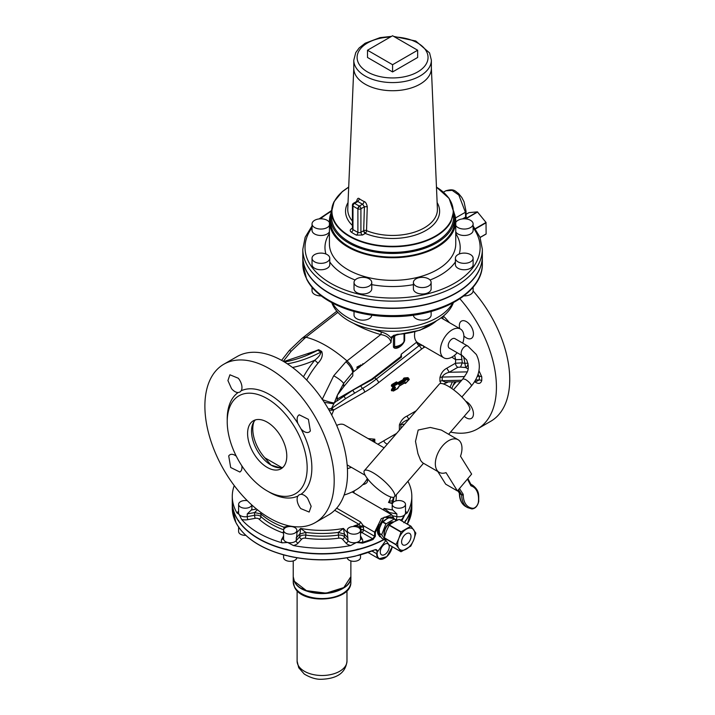 <?xml version="1.0" encoding="UTF-8"?>
<svg xmlns="http://www.w3.org/2000/svg" width="715" height="715" viewBox="0 0 715 715"><rect width="100%" height="100%" fill="white"/><g stroke="black" fill="none" stroke-linecap="round" stroke-linejoin="round"><path stroke-width="1.07" d="M288.896 550.005L285.839 549.057M296.868 557.789A6.65 3.843 180 0 1 294.938 560.202A6.65 3.843 180 0 1 287.698 561.034A6.65 3.843 180 0 1 283.587 557.486L283.587 554.867M238.864 527.456L235.932 522.594L232.277 507.9A89.768 51.829 180 0 0 235.905 522.495A89.768 51.829 180 0 0 239.105 527.733L238.613 526.776L239.105 527.733A89.768 51.829 180 0 0 287.698 555.787L289.012 556.225C311.034 561.078 333.065 561.078 355.087 556.225L356.401 555.787A89.768 51.829 180 0 1 287.698 555.787L286.492 555.626C264.764 550.014 249.079 540.889 239.445 528.269L240.267 529.073M294.938 533.05A6.65 3.843 180 0 1 287.698 533.891A6.65 3.843 180 0 1 283.587 530.342A6.65 3.843 180 0 1 285.535 527.625A6.65 3.843 180 0 1 292.784 526.794A6.65 3.843 180 0 1 296.886 530.342A6.65 3.843 180 0 1 294.938 533.05M296.886 532.577L300.622 528.439L299.692 536.768A2.216 1.609 42 0 0 301.659 539.164L298.101 543.105A2.216 1.609 42 0 1 296.135 540.71L296.886 534.811M240.267 522.745L239.105 521.941L238.613 520.449M245.79 535.338A6.65 3.843 180 0 1 245.254 535.356A6.65 3.843 180 0 1 238.604 531.513L238.604 527.08M251.814 504.987A6.65 3.843 180 0 1 245.254 508.204A6.65 3.843 180 0 1 238.604 504.37A6.65 3.843 180 0 1 245.254 500.527A6.65 3.843 180 0 1 247.345 500.723M257.391 509.732L254.594 512.575L254.594 515.292A2.216 0.545 79.7 0 0 255.264 518.321L247.917 519.653A2.216 0.545 79.7 0 1 247.256 516.623L247.256 513.906L251.314 510.018L256.56 509.062M251.903 505.058L251.903 508.437A6.65 3.843 180 0 1 251.314 510.018M358.251 549.057L355.194 550.005M360.512 554.867L360.512 557.486A6.65 3.843 180 0 1 354.122 561.32A6.65 3.843 180 0 1 347.231 557.789M375.384 549.594L376.474 549.701L377.44 550.773L375.384 549.594A89.768 51.829 180 0 1 356.401 555.787L375.187 549.71A89.438 51.641 180 0 1 358.251 555.394M360.512 530.342A6.65 3.843 180 0 1 353.854 534.177A6.65 3.843 180 0 1 347.204 530.342A6.65 3.843 180 0 1 353.854 526.499A6.65 3.843 180 0 1 360.512 530.342L360.512 538.94A6.65 3.843 180 0 1 356.401 542.479A6.65 3.843 180 0 1 347.982 540.728L347.204 530.342M403.546 501.653A6.65 3.843 180 0 1 405.494 504.37A6.65 3.843 180 0 1 401.392 507.918A6.65 3.843 180 0 1 394.144 507.078A6.65 3.843 180 0 1 392.195 504.37A6.65 3.843 180 0 1 396.298 500.822A6.65 3.843 180 0 1 403.546 501.653M383.767 510.161L384.187 508.454L389.505 512.575L396.843 513.906L392.785 510.018A6.65 3.843 180 0 1 392.195 508.437L392.195 504.37M392.329 503.592L388.504 502.448L392.535 503.154M407.916 481.293A89.768 51.829 180 0 1 408.194 481.821A89.768 51.829 180 0 1 411.822 496.407A89.768 51.829 180 0 1 407.13 512.95L404.985 514.434L401.696 519.617L402.188 520.216A89.768 51.829 180 0 1 401.651 520.824M390.846 496.97A69.82 40.308 180 0 1 388.504 502.448C390.104 500.929 391.355 500.527 392.24 501.233L392.24 502.574M347.204 532.577L343.477 528.439A69.82 40.308 180 0 1 300.622 528.439L305.85 532.407A72.036 41.595 180 0 0 338.24 532.407L343.477 528.439L344.407 534.051L347.964 537.993M290.067 526.061L289.512 526.526M260.778 512.324L260.957 516.641A72.036 41.595 180 0 0 283.658 529.788M289.155 525.883L283.864 527.152A72.036 41.595 180 0 1 260.957 513.933L254.594 512.575L247.256 513.906M334.683 510.296L358.939 524.301A2.216 1.278 120 0 0 360.485 521.914L363.283 525.641L360.61 526.222L358.939 524.301A69.82 40.308 180 0 1 353.889 525.954C356.553 525.462 358.671 525.865 360.235 527.152L360.235 529.243M360.512 533.238A3.325 1.922 180 0 1 361.406 532.764A74.253 42.873 180 0 0 361.951 532.568A2.216 1.278 120 0 0 363.515 529.851L363.515 527.134L360.753 526.964L360.61 526.222M354.184 526.508L353.889 525.954L354.577 526.526M405.494 504.37L405.494 512.968A6.65 3.843 180 0 1 404.985 514.434L402.188 520.216M363.515 527.134L363.283 525.641L374.633 532.201L381.292 518.598L391.713 514.746L394.153 518.643M411.822 496.407L411.822 501.841A89.768 51.829 180 0 1 404.985 521.673A89.768 51.829 180 0 1 404.431 522.433M383.776 539.468A89.768 51.829 180 0 1 356.401 549.719A89.768 51.829 180 0 1 287.698 549.719A89.768 51.829 180 0 1 239.105 521.673A89.768 51.829 180 0 1 235.905 516.427A89.768 51.829 180 0 1 232.277 501.841L232.277 496.407A89.768 51.829 180 0 1 234.252 485.601M360.512 535.901L362.317 539.208A8.866 5.121 180 0 1 362.255 542.39A89.214 51.507 180 0 0 372.738 538.797L373.051 539.512L375.357 536.304L374.633 536.268L372.738 538.797L361.951 532.568A2.216 0.974 69.8 0 1 360.789 530.155A2.216 0.912 168.7 0 1 363.515 529.851L374.633 536.268L374.633 532.201L375.357 532.228L384.187 517.177L393.965 518.527M362.255 542.39L362.505 543.132L356.401 542.479L362.255 542.39M381.041 537.135L379.745 536.634L378.923 525.221L389.175 516.999L390.077 517.124M380.827 536.822L379.468 536.465M405.477 520.449L404.985 521.941L403.832 522.745M377.457 531.022A10.305 5.952 -60 0 1 378.244 526.669M356.401 542.479L350.699 545.527A89.768 51.829 180 0 1 293.4 545.527L287.698 542.479A6.65 3.843 180 0 1 283.587 538.94L283.587 530.342M296.135 537.993L299.692 534.051L305.85 532.407L305.85 535.124A5.541 3.2 180 0 0 299.692 536.768L296.135 540.71A6.65 3.843 180 0 1 294.938 541.648A6.65 3.843 180 0 1 287.698 542.479L282.148 542.837A89.768 51.829 180 0 1 241.634 519.448L239.105 514.434A6.65 3.843 180 0 1 238.604 512.968L238.604 504.37M283.587 531.281A2.216 0.956 109.8 0 1 282.693 532.764A74.253 42.873 180 0 1 259.08 519.135A2.216 1.537 132.7 0 0 260.957 516.641A5.541 3.2 180 0 0 254.594 515.292L247.256 516.623A6.65 3.843 180 0 1 245.254 516.802A6.65 3.843 180 0 1 239.105 514.434L236.969 512.95A89.768 51.829 180 0 1 235.905 511.002A89.768 51.829 180 0 1 232.277 496.407M367.331 478.505A47.101 27.197 180 0 1 344.094 495.048M227.236 420.375A59.845 34.552 60 0 1 232.402 398.55A59.845 34.552 60 0 1 238.131 392.535A9.974 5.756 60 0 1 231.526 388.629L227.924 380.559L229.917 374.794L238.292 378.235A9.974 5.756 60 0 1 241.178 390.774A59.845 34.552 60 0 1 297.905 423.53A9.974 5.756 60 0 1 297.985 415.942L299.192 414.78L308.406 419.348L310.364 430.904A9.974 5.756 60 0 1 309.166 432.057A9.974 5.756 60 0 1 300.952 428.803A59.845 34.552 60 0 1 306.681 488.291A59.845 34.552 60 0 1 300.952 494.306L299.156 494.789L297.905 496.058A59.845 34.552 60 0 1 268.348 491.58M367.492 478.719L367.492 480.972A6.65 3.843 180 0 1 362.818 484.636M376.474 549.701L375.375 549.638M377.44 550.773L376.993 553.919L372.059 551.068M377.44 551.873L385.76 540.62A1.904 1.099 120 0 0 385.921 540.683M386.895 543.561A6.346 3.664 -60 0 1 387.914 543.847A6.346 3.664 -60 0 1 388.334 550.38A6.346 3.664 -60 0 1 382.596 555.135A6.346 3.664 -60 0 1 381.569 554.84A6.346 3.664 -60 0 1 381.149 548.316A6.346 3.664 -60 0 1 386.895 543.561M395.922 520.797L394.394 518.893L385.859 523.952L381.703 534.677L385.546 540.415L381.864 538.288L379.942 535.696A10.528 6.078 -60 0 1 379.558 535.043M381.703 534.677L378.021 532.55L379.567 528.465M379.334 529.163L379.942 527.098A10.528 6.078 -60 0 1 381.015 524.828M386.064 523.693L382.382 521.575L385.626 519.653M385.01 520.055L386.386 519.072A10.528 6.078 -60 0 1 387.888 518.384M379.236 529.395A10.528 6.078 -60 0 1 379.942 527.098L380.594 525.829M394.51 518.858L390.873 516.748L386.386 519.072A10.528 6.078 -60 0 0 384.867 520.136M381.864 538.288A1.904 1.099 120 0 0 382.069 538.484A1.904 1.099 120 0 0 382.355 538.574M379.334 534.695L378.021 532.55M380.863 525.212L382.382 521.575M385.546 540.415A1.904 1.099 120 0 0 385.76 540.611L382.069 538.484M394.6 518.911L390.712 516.766M347.41 468.7A52.642 30.396 0 0 0 351.342 467.315M377.86 444.23L396.611 433.397M384.107 447.84L344.469 424.951A16.624 9.599 120 0 0 336.702 425.47M371.46 440.529L374.034 440.082L374.803 439.198L374.803 442.469M462.748 343.146A16.624 9.599 120 0 0 463.892 336.64A16.624 9.599 120 0 0 460.451 329.025A16.624 9.599 120 0 0 447.644 333.485A16.624 9.599 120 0 0 440.386 350.216A16.624 9.599 120 0 0 443.827 357.822L417.882 342.825L420 344.979L423.209 345.64M337.838 312.348L305.975 337.23C318.881 340.519 332.555 348.411 346.998 360.914A59.56 34.383 120 0 0 345.962 361.745L333.726 375.768L322.152 399.506C327.121 401.428 331.161 402.581 334.254 402.974L331.501 408.381L332.028 410.195L333.771 409.954L331.796 408.256L345.613 398.595L362.603 388.37A110.879 64.019 120 0 0 376.215 379.138A3.325 1.555 52 0 1 378.584 382.668L421.421 349.215A18.84 10.877 120 0 1 423.736 347.642L424.969 346.936M332.028 410.195L329.079 410.204M368.145 466.269L439.359 384.035A19.949 5.148 -139.1 0 1 452.899 389.291A19.949 5.148 -139.1 0 1 468.548 405.244A19.949 5.148 -139.1 0 1 469.523 410.16L448.636 434.273M416.21 410.776L406.987 416.094L408.944 419.491C405.244 420.545 402.563 422.243 400.901 424.567L400.901 428.446M446.947 381.98L446.857 382.677L448.108 381.953M440.941 383.472L439.94 381.238L442.174 380.675L445.159 382.016M467.163 371.88L449.208 372.265L457.815 367.296A3.325 1.922 -120 0 1 455.464 363.229L462.248 362.871L461.944 359.475L455.67 359.681L455.464 363.229L446.857 368.198L449.208 372.265C445.704 373.167 443.354 374.767 442.174 377.055A3.325 1.922 0 0 0 439.94 377.618L439.94 381.238M451.835 357.169L455.67 359.681L454.669 355.221M443.827 357.822A16.624 9.599 120 0 0 457.207 352.745M414.87 331.814A16.624 9.599 120 0 0 414.521 335.281A16.624 9.599 120 0 0 416.836 342.029A25.4 14.666 120 0 0 416.693 342.145L401.258 354.202L401.499 357.071L374.776 377.636A3.325 1.555 -128 0 0 376.215 379.138L419.053 345.676A3.325 1.555 52 0 1 421.421 349.215M417.882 342.825L416.836 342.029M391.614 386.225L392.285 385.975L392.169 384.357A1.108 0.643 120 0 0 391.445 385.34A1.108 0.643 120 0 0 391.614 386.225L393.688 387.423L392.285 389.854L391.614 389.469A1.108 0.643 120 0 0 391.445 390.551A1.108 0.643 120 0 0 392.169 390.694L392.401 390.56M392.285 385.975L393.071 386.422L393.348 385.492L397.334 383.195L398.863 384.527L398.756 383.821L396.825 382.713L392.562 385.036L393.742 386.171L392.285 385.975L394.474 387.235L393.071 386.422L394.474 387.235L393.688 386.779L394.474 387.879L393.071 390.953L397.612 388.325M398.863 384.527A1.108 0.643 120 0 0 399.417 384.473L404.815 381.363L403.644 380.228L404.332 377.949A1.108 0.643 120 0 0 403.537 378.521A1.108 0.643 120 0 0 403.251 379.549L397.853 382.668L398.094 383.392L403.644 380.228L403.251 379.549L405.593 379.862L405.351 379.129L404.422 380.684L399.033 383.794L396.709 382.007A1.108 0.643 120 0 0 396.155 382.06L392.169 384.357M421.144 345.506L421.519 344.827M416.693 342.145A3.325 1.555 52 0 0 419.053 345.676A22.12 12.772 120 0 1 420 344.979L420.572 344.335M337.149 399.077L371.818 379.066L372.479 379.451L352.942 390.14L337.087 400.927L337.328 395.207L343.674 386.761L343.674 383.383L337.391 395.127M372.479 379.451L374.776 377.636M328.408 409.025L331.501 408.381L331.59 410.231M393.545 491.849A19.949 5.148 -139.1 0 0 377.895 475.895A19.949 5.148 -139.1 0 0 364.364 470.64A19.949 5.148 -139.1 0 0 365.338 475.555A19.949 5.148 -139.1 0 0 380.988 491.509A19.949 5.148 -139.1 0 0 394.519 496.764A19.949 5.148 -139.1 0 0 393.545 491.849M458.074 439.725L441.37 430.072L430.296 427.445L418.177 430.037L415.495 441.37L417.944 453.694L420.67 460.523L422.529 462.712L439.233 472.356A18.84 10.877 120 0 0 446.035 472.633L457.439 490.964L471.632 474.099L460.505 456.224A18.84 10.877 120 0 0 461.979 448.35A18.84 10.877 120 0 0 458.074 439.725A18.84 10.877 120 0 0 443.559 444.766A18.84 10.877 120 0 0 435.337 463.731A18.84 10.877 120 0 0 439.233 472.356M475.609 379.96L479.3 379.88L476.574 381.345M478.058 374.294L479.3 376.26L477.343 376.305M463.526 356.49A49.21 28.412 60 0 1 464.875 363.399L462.248 362.871L460.531 367.108L457.815 367.296M461.944 359.475L461.291 355.105M454.91 338.624A5.541 3.2 120 0 0 450.387 340.394A5.541 3.2 120 0 0 449.369 348.223L462.301 355.686A5.541 3.2 120 0 1 461.568 354.935A5.541 3.2 120 0 1 463.32 347.856A5.541 3.2 120 0 1 467.842 346.096L454.91 338.624M365.535 362.425L391.007 342.53L391.427 338.383L391.007 342.53C390.05 338.177 386.627 335.532 380.738 334.566L381.444 332.064C385.743 333.199 389.067 335.308 391.427 338.383L391.668 336.694L397.165 334.343A52.642 30.396 0 0 0 436.624 320.713M365.079 362.782L363.006 364.4L363.006 363.738L362.532 364.007L362.532 364.766L363.006 363.738M362.532 364.766L361.441 365.624L361.048 364.865L360.431 365.222L360.431 366.411L360.369 365.186L361.048 364.865M360.431 366.411L357.652 368.582L357.652 367.376L359.574 365.714L357.134 367.126L357.134 368.985L356.973 367.027L359.574 365.714M371.818 379.066L400.74 356.633L401.258 354.202M387.307 444.14A8.866 5.121 180 0 1 383.812 440.789M223.822 364.23L237.148 356.544A91.431 52.794 60 0 1 321.616 398.335A91.431 52.794 60 0 1 339.607 504.281A91.431 52.794 60 0 1 328.578 514.916L315.261 522.602A91.431 52.794 60 0 1 230.793 480.811A91.431 52.794 60 0 1 212.802 374.866A91.431 52.794 60 0 1 223.822 364.23A91.431 52.794 60 0 1 308.29 406.031A91.431 52.794 60 0 1 326.281 511.967A91.431 52.794 60 0 1 315.261 522.602M400.74 356.633L401.499 357.071M324.297 402.331L333.637 403.805M292.524 367.492A169.571 97.901 120 0 0 314.761 360.226L318.023 363.175C321.911 358.975 323.126 355.06 321.696 351.431L320.928 352.057L317.791 350.252L283.73 361.576M308.067 353.961L318.667 349.689L321.696 351.431M283.319 361.334L291.193 351.208L304.939 338.061A11.083 5.005 51 0 0 301.918 338.445L289.316 350.448L291.193 351.208M474.572 381.712L475.35 382.168L475.234 381.372M468.03 363.47A3.325 1.564 -7.8 0 0 464.875 363.399L465.706 367.546L468.021 368.886M397.111 334.477L393.313 335.541L391.838 337.525L393.438 336.595L393.438 346.998L397.031 347.132C400.525 346.23 402.831 344.451 403.93 341.779L404.038 341.207A2.216 1.278 180 0 1 404.654 340.528L404.654 333.878M397.129 334.468L394.617 336.238A2.216 1.278 180 0 0 393.438 336.595L394.036 335.192M345.962 361.745C349.599 365.043 351.878 368.591 352.79 372.39L343.674 383.383C341.645 380.889 338.329 378.351 333.726 375.768M353.487 323.296L354.059 323.627C361.629 328.015 370.522 331.662 380.738 334.566L346.998 360.914A11.083 5.193 52 0 1 353.639 371.711A49.049 28.314 120 0 0 352.79 372.39L352.79 375.777L343.674 386.761M404.708 382.972L405.709 383.079L409.078 379.567L408.837 378.834L404.565 378.673L408.059 378.378L407.818 377.645L404.332 377.949M459.906 298.79A91.431 52.794 60 0 1 488.506 418.311A91.431 52.794 60 0 1 477.477 428.946A91.431 52.794 60 0 1 450.566 432.048M459.745 328.623A9.974 5.756 60 0 1 461.407 321.124A9.974 5.756 60 0 1 463.016 320.66A9.974 5.756 60 0 1 472.043 328.14A9.974 5.756 60 0 1 471.382 338.401A9.974 5.756 60 0 1 469.782 338.865A9.974 5.756 60 0 1 463.874 335.916M465.742 401.258A9.974 5.756 60 0 1 472.588 409.418A9.974 5.756 60 0 1 471.382 418.391A9.974 5.756 60 0 1 464.241 416.255M342.315 588.499A28.484 16.445 180 0 1 301.784 588.508M297.905 423.53L300.952 428.803M238.131 392.535L239.865 392.088L241.178 390.774M241.822 465.787A9.974 5.756 60 0 1 241.098 470.89L239.891 472.052L230.677 467.494L228.72 455.938A9.974 5.756 60 0 1 229.917 454.776A9.974 5.756 60 0 1 236.308 456.242M300.952 494.306A9.974 5.756 60 0 1 307.557 498.212L311.159 506.283L309.166 512.047L300.792 508.606A9.974 5.756 60 0 1 297.905 496.058M318.667 349.689L317.791 350.252A166.246 95.98 120 0 1 284.373 361.96M303.437 376.823A67.192 38.789 120 0 1 314.761 360.226C318.559 357.277 320.615 354.56 320.928 352.057A166.246 95.98 120 0 1 287.296 363.81M437.812 471.534L445.686 484.171L457.439 490.964M374.079 329.669L381.444 332.064M473.116 290.978A91.431 52.794 60 0 1 501.823 410.616A91.431 52.794 60 0 1 490.803 421.251L477.477 428.946M350.859 576.808A28.815 16.633 180 0 1 350.868 576.951A28.815 16.633 180 0 1 326.147 593.414A28.815 16.633 180 0 1 294.401 581.635A28.815 16.633 180 0 1 293.23 576.951A28.815 16.633 180 0 1 293.23 576.808M232.116 402.402A56.521 32.631 60 0 1 238.926 395.824A56.521 32.631 60 0 1 291.148 421.662A56.521 32.631 60 0 1 302.266 487.156A56.521 32.631 60 0 1 295.456 493.725A56.521 32.631 60 0 1 243.234 467.887A56.521 32.631 60 0 1 232.116 402.402M453.364 302.704A62.062 35.83 180 0 1 395.127 331.268A62.062 35.83 180 0 1 333.029 305.555A62.062 35.83 180 0 1 331.796 302.704M267.187 422.154A27.706 15.998 60 0 1 285.294 446.571A27.706 15.998 60 0 1 281.04 468.772A27.706 15.998 60 0 1 267.187 467.396A27.706 15.998 60 0 1 249.088 442.987A27.706 15.998 60 0 1 253.333 420.778A27.706 15.998 60 0 1 267.187 422.154M393.759 521.968L399.14 519.394L410.794 526.222L401.115 531.808L389.255 524.962L393.759 521.968M401.115 531.808L398.827 538.502A12.191 7.043 -60 0 0 398.827 548.45L398.934 548.602A12.191 7.043 -60 0 1 398.827 548.45L396.065 544.812L384.205 537.966L389.049 544.857L401.115 551.721L410.794 546.126L413.762 539.834L415.844 533.122L411 526.24M384.205 537.966L386.288 531.263L389.255 524.962M282.863 467.396A27.706 15.998 60 0 1 279.172 467.789A27.706 15.998 60 0 1 271.11 465.134A27.706 15.998 60 0 1 253.914 443.434A27.706 15.998 60 0 1 251.519 431.199A27.706 15.998 60 0 1 253.253 422.896A27.706 15.998 60 0 1 255.434 419.893M452.693 303.062A63.17 36.474 180 0 1 392.58 328.319A63.17 36.474 180 0 1 332.466 303.062M401.115 551.721L398.934 548.602A12.191 7.043 -60 0 0 406.299 549.12A12.191 7.043 -60 0 0 413.762 539.834A12.191 7.043 -60 0 0 413.762 529.878A12.191 7.043 -60 0 0 413.654 529.735A12.191 7.043 -60 0 0 406.299 529.207A12.191 7.043 -60 0 0 398.827 538.502L396.065 544.544L384.205 537.698M281.88 467.628L264.836 457.797A29.503 17.035 60 0 1 255.344 442.022A29.503 17.035 60 0 1 253.995 421.618M264.836 457.797L271.11 465.134L280.209 467.807M406.406 533.676A6.65 3.843 -60 0 1 409.624 533.408A6.65 3.843 -60 0 1 410.616 538.806A6.65 3.843 -60 0 1 406.183 544.66A6.65 3.843 -60 0 1 402.974 544.928A6.65 3.843 -60 0 1 401.973 539.521A6.65 3.843 -60 0 1 406.406 533.676M463.937 295.912A8.866 5.121 0 0 0 473.124 290.799L473.124 287.198M354.023 311.481L354.023 315.038A8.866 5.121 0 0 0 362.889 320.159A8.866 5.121 0 0 0 371.755 315.127M312.035 287.198L312.035 290.799A8.866 5.121 0 0 0 314.636 294.419A8.866 5.121 0 0 0 321.223 295.912M413.404 315.127A8.866 5.121 0 0 0 418.954 319.784A8.866 5.121 0 0 0 428.535 318.658A8.866 5.121 0 0 0 431.136 315.038L431.136 311.481M482.348 256.417A89.768 51.829 180 0 1 482.348 256.551A89.768 51.829 180 0 1 405.351 307.852A89.768 51.829 180 0 1 306.44 271.146A89.768 51.829 180 0 1 302.811 256.551A89.768 51.829 180 0 1 302.811 256.417M455.938 292.998A89.438 51.641 180 0 1 455.821 293.07A89.438 51.641 180 0 1 367.403 306.1A89.438 51.641 180 0 1 329.338 293.07A89.438 51.641 180 0 1 329.222 292.998M312.035 225.904L305.162 237.237L302.811 249.312L302.811 256.283A89.768 51.829 -0 0 0 329.097 292.927A89.768 51.829 -0 0 0 367.304 306.011A89.768 51.829 0 0 0 456.063 292.927A89.768 51.829 0 0 0 482.348 256.283L482.348 249.312L479.997 237.237L473.124 225.904M443.488 192.129L445.758 190.816L452.148 190.351L458.833 195.061L465.402 212.248L465.706 218.888M455.392 258.222L455.392 264.639A8.866 5.121 0 0 0 464.258 269.761A8.866 5.121 0 0 0 473.124 264.639L473.124 258.222A8.866 5.121 0 0 0 464.258 253.101A8.866 5.121 0 0 0 455.392 258.222A8.866 5.121 0 0 0 464.258 263.334A8.866 5.121 0 0 0 473.124 258.222M329.409 222.481A8.866 5.121 0 0 0 319.632 218.87A8.866 5.121 0 0 0 312.035 223.938L312.035 230.364A8.866 5.121 0 0 0 319.632 235.432A8.866 5.121 0 0 0 329.409 231.812M455.75 231.812A8.866 5.121 0 0 0 457.984 233.984A8.866 5.121 0 0 0 467.646 235.092A8.866 5.121 0 0 0 473.124 230.364L473.124 223.938A8.866 5.121 0 0 0 470.524 220.318A8.866 5.121 0 0 0 455.75 222.481M312.035 258.222L312.035 264.639A8.866 5.121 0 0 0 314.636 268.259A8.866 5.121 0 0 0 324.297 269.376A8.866 5.121 0 0 0 329.767 264.639L329.767 258.222A8.866 5.121 0 0 0 327.175 254.603A8.866 5.121 0 0 0 317.514 253.485A8.866 5.121 0 0 0 312.035 258.222A8.866 5.121 0 0 0 314.636 261.842A8.866 5.121 0 0 0 324.297 262.95A8.866 5.121 0 0 0 329.767 258.222M354.023 282.461L354.023 288.887A8.866 5.121 0 0 0 362.889 293.999A8.866 5.121 0 0 0 371.755 288.887L371.755 282.461A8.866 5.121 0 0 0 362.889 277.34A8.866 5.121 0 0 0 354.023 282.461A8.866 5.121 0 0 0 362.889 287.582A8.866 5.121 0 0 0 371.755 282.461M413.404 282.461L413.404 288.887A8.866 5.121 0 0 0 418.874 293.615A8.866 5.121 0 0 0 428.535 292.507A8.866 5.121 0 0 0 431.136 288.887L431.136 282.461A8.866 5.121 0 0 0 425.666 277.733A8.866 5.121 0 0 0 415.996 278.841A8.866 5.121 0 0 0 413.404 282.461A8.866 5.121 0 0 0 418.874 287.189A8.866 5.121 0 0 0 428.535 286.08A8.866 5.121 0 0 0 431.136 282.461M312.035 223.938A8.866 5.121 0 0 0 319.632 229.006A8.866 5.121 0 0 0 329.409 225.386M455.75 225.386A8.866 5.121 0 0 0 457.984 227.558A8.866 5.121 0 0 0 467.646 228.666A8.866 5.121 0 0 0 473.124 223.938M331.027 213.061A63.17 36.474 0 0 0 329.409 221.257A63.17 36.474 0 0 0 374.794 256.256A63.17 36.474 0 0 0 455.75 221.257A63.17 36.474 0 0 0 454.132 213.061M331.635 210.862A62.062 35.83 0 0 0 330.518 217.637L330.518 221.257A62.062 35.83 0 0 0 375.107 255.639A62.062 35.83 0 0 0 454.642 221.257L454.642 217.637A62.062 35.83 0 0 0 453.525 210.862M330.518 217.637A62.062 35.83 0 0 0 375.107 252.02A62.062 35.83 0 0 0 454.642 217.637M349.671 242.188A60.4 34.874 0 0 0 349.867 242.296A60.4 34.874 0 0 0 435.292 242.296A60.4 34.874 0 0 0 435.489 242.188M348.697 187.035L342.262 191.62L334.111 201.576L331.626 211.577L331.626 217.19A60.954 35.196 -0 0 0 349.474 242.072A60.954 35.196 -0 0 0 435.685 242.072A60.954 35.196 -0 0 0 451.067 227.093A60.954 35.196 0 0 0 453.533 217.19L453.533 211.577L449.109 198.413L436.463 187.151A60.623 34.999 0 0 1 450.754 221.158A60.623 34.999 0 0 1 375.509 244.888A60.623 34.999 0 0 1 334.406 201.451A60.623 34.999 0 0 1 342.476 191.602A60.623 34.999 0 0 1 348.697 187.16L342.199 191.763L334.093 201.666A60.954 35.196 0 0 0 331.626 211.577A60.954 35.196 0 0 0 383.91 246.416A60.954 35.196 0 0 0 451.067 221.489L453.533 211.577L449.092 198.323L436.463 187.035M468.951 212.641L466.055 214.312L469.004 212.623L477.388 211.872L486.012 222.436L486.128 233.921L480.069 237.425M431.368 68.327A38.789 22.397 180 0 1 429.804 74.628A38.789 22.397 180 0 1 392.58 90.725A38.789 22.397 180 0 1 355.355 74.628A38.789 22.397 180 0 1 353.791 68.327L353.791 60.185A38.789 22.397 180 0 0 355.355 66.486A38.789 22.397 180 0 0 398.094 82.35A38.789 22.397 180 0 0 431.368 60.185L431.368 68.327M364.015 201.487A2.216 1.18 -63.5 0 1 362.568 204.195L364.409 206.76L367.26 206.68C366.545 203.534 365.463 201.8 364.015 201.487A43.669 25.213 180 0 1 359.547 198.904C358.349 197.697 357.437 198.278 356.812 200.656L357.169 201.103M367.26 206.68L366.545 230.632A2.216 1.055 -67.6 0 1 365.571 233.099A2.216 0.93 49 0 1 363.685 230.704L364.409 206.76L360.914 208.771A2.216 1.278 180 0 1 357.893 208.834L357.893 232.357A2.216 1.189 -63.2 0 1 356.428 235.128L362.487 235.012L365.258 233.421A47.047 27.161 0 0 0 437.723 218.951A47.047 27.161 0 0 0 437.124 202.568M359.547 198.904L357.866 201.487L357.286 200.951L357.223 201.398M417.658 50.229L417.658 57.468L392.58 71.947L392.58 64.708L367.501 50.229L392.58 35.75L417.658 50.229L392.58 64.708M367.501 50.229L367.501 57.468L392.58 71.947M396.843 513.906L396.843 516.623A6.65 3.843 180 0 0 404.985 514.434M354.157 490.919A32.139 18.554 180 0 1 353.818 492.876M392.785 510.018L384.187 508.454A69.82 40.308 180 0 1 383.008 509.724M405.494 511.386A8.866 5.121 180 0 1 407.13 512.95M393.018 515.926L396.843 516.623A2.216 0.545 100.3 0 1 396.181 519.653A8.866 5.121 180 0 0 397.862 519.859M389.505 513.477L389.505 512.575L387.691 512.423M400.972 520.431A89.214 51.507 180 0 0 401.696 519.617A8.866 5.121 180 0 1 399.962 519.85M392.785 503.235L392.24 501.233A72.036 41.595 180 0 0 393.473 497.291M336.685 508.168L360.485 521.914M360.789 530.155A2.216 0.974 69.8 0 1 360.753 529.672L360.753 526.964A72.036 41.595 180 0 1 360.235 527.152L358.894 527.831M396.253 494.762A74.253 42.873 180 0 1 395.887 500.929M394.966 519.439L396.181 519.653M338.24 532.407L344.407 534.051L344.407 536.768L347.964 540.71A6.65 3.843 180 0 1 347.964 540.71A2.216 1.609 138 0 1 345.997 543.105L342.44 539.164A2.216 1.609 138 0 0 344.407 536.768A5.541 3.2 0 0 0 338.24 535.124A72.036 41.595 180 0 1 305.85 535.124L305.359 538.181A74.253 42.873 180 0 0 338.74 538.181L338.24 532.407M283.864 529.243L283.864 527.152L285.205 527.831M393.947 497.157A72.036 41.595 180 0 1 392.58 503.074M363.515 529.851A2.216 1.278 0 0 0 360.753 529.672A72.036 41.595 180 0 1 360.44 529.788M375.357 536.304L375.357 532.228M373.051 539.512A89.768 51.829 180 0 1 362.505 543.132M283.587 535.901L281.781 539.208A2.216 1.725 -151.4 0 0 283.587 538.663M361.406 532.764A2.216 0.956 70.2 0 1 360.512 531.281M362.317 539.208A2.216 1.725 -28.6 0 1 360.512 538.663M411.822 507.9L407.344 524.113A89.768 51.829 180 0 0 411.822 507.9L411.822 501.975A89.768 51.829 180 0 1 411.822 502.109A89.768 51.829 180 0 1 404.985 521.941A89.768 51.829 180 0 1 404.574 522.513M384.018 539.611A89.768 51.829 180 0 1 356.401 549.996A89.768 51.829 180 0 1 287.698 549.996A89.768 51.829 180 0 1 239.105 521.941A89.768 51.829 180 0 1 235.905 516.704A89.768 51.829 180 0 1 232.277 502.109A89.768 51.829 180 0 1 232.277 501.975L232.277 507.9M338.74 538.181A3.325 1.922 180 0 1 342.44 539.164M350.699 545.527A8.866 5.121 180 0 1 346.015 543.132A8.866 5.121 180 0 1 345.997 543.105M301.659 539.164A3.325 1.922 180 0 1 305.359 538.181M298.101 543.105A8.866 5.121 180 0 1 293.4 545.527M282.693 532.764A3.325 1.922 180 0 1 283.587 533.238M282.148 542.837A8.866 5.121 180 0 1 281.478 539.959A8.866 5.121 180 0 1 281.781 539.208M255.264 518.321A3.325 1.922 180 0 1 259.08 519.135M247.917 519.653A8.866 5.121 180 0 1 241.634 519.448M236.969 512.95A8.866 5.121 180 0 1 238.604 511.386M380.559 536.465L379.638 535.928A10.528 6.078 -60 0 1 378.593 525.883M387.467 517.258A10.528 6.078 -60 0 1 388.468 517.204A10.528 6.078 -60 0 1 389.568 517.419M375.277 549.764L376.993 550.756L376.993 553.919M354.274 556.341A89.438 51.641 180 0 1 289.816 556.341M285.839 555.394A89.438 51.641 180 0 1 258.687 544.615M392.204 546.689A10.752 6.203 -60 0 1 385.751 557.468A10.752 6.203 -60 0 1 377.913 557.146A10.752 6.203 -60 0 1 377.145 553.732L377.145 553.178M384.625 558.192A11.083 6.399 -60 0 1 378.968 558.808A11.083 6.399 -60 0 1 377.466 557.253A11.083 6.399 -60 0 1 376.671 553.732M381.703 534.954L378.021 532.827M385.859 523.952L382.176 521.825M384.616 536.25A8.812 5.085 -60 0 1 385.939 527.152A8.812 5.085 -60 0 1 393.214 521.852A8.812 5.085 -60 0 1 393.813 521.941M384.742 535.821A8.589 4.96 -60 0 1 386.359 527.044A8.589 4.96 -60 0 1 393.295 522.147A8.589 4.96 -60 0 1 393.438 522.156M374.034 442.022L374.034 440.082A52.642 30.396 0 0 1 373.498 441.709M331.724 415.04L333.771 409.954L364.561 392.178A114.159 65.905 120 0 0 378.584 382.668M368.082 438.581L374.803 439.198M406.987 416.094C403.448 417.64 400.918 420.608 399.381 425.014L399.381 430.207M449.976 387.298L452.425 381.855M443.389 383.946L446.857 382.677M446.857 368.198C443.318 370.048 441.012 373.185 439.94 377.618M393.688 386.779A0.554 0.456 120 0 0 393.018 387.038L391.614 389.469M408.265 378.458A1.108 0.643 120 0 0 407.818 377.645M399.381 425.014A2.771 1.6 180 0 1 400.901 424.567A52.642 30.396 0 0 0 404.636 424.138M456.268 381.774L453.087 385.457M423.378 346.015A3.325 1.922 60 0 1 423.736 347.642M364.561 392.178A3.325 1.922 -120 0 0 362.603 388.37A3.325 1.922 -120 0 1 360.798 385.6M461.693 380.255L442.174 380.675L442.174 377.055L464.687 376.573M399.417 384.473L397.612 383.16A0.554 0.456 120 0 1 397.728 383.866L393.742 386.171L395.145 386.985A0.554 0.456 120 0 1 394.474 387.235L395.145 388.263L393.742 390.694L392.285 389.854L392.169 390.694M397.612 383.16L396.155 382.06M396.825 382.713A0.554 0.456 120 0 1 396.709 382.007M408.265 378.503L409.078 379.12M352.942 390.14A3.325 1.922 -120 0 0 354.747 392.901M343.808 396.047L345.613 398.595M337.328 395.27L334.254 402.974L337.087 400.579M479.3 379.88L479.3 376.26A3.325 1.922 0 0 1 481.767 376.823L481.767 380.443L479.3 379.88M468.057 363.586A3.325 1.922 120 0 1 465.706 367.546L460.531 367.108M393.438 346.998C395.091 350.69 403.001 346.132 404.654 340.528M391.427 337.614L391.838 338.284M353.639 371.711L357.134 368.985M404.842 382.882L405.101 383.356M350.859 576.674L343.826 587.569L326.147 593.146L306.467 590.67L294.401 581.358A28.815 16.633 180 0 1 293.23 576.674L293.23 560.918M318.023 363.175A63.876 36.885 120 0 0 306.655 380.04M336.81 311.186L302.937 337.641A11.083 5.193 -128 0 1 305.975 337.23A59.56 34.383 120 0 0 304.939 338.061M481.767 380.443C480.802 383.669 478.666 384.25 475.35 382.168M478.952 370.701L481.767 376.823M443.354 316.075A52.088 30.075 60 0 1 449.467 322.688M404.038 333.959L404.038 341.207A11.637 6.721 0 0 1 394.617 346.641L394.617 336.238M397.334 388.62L398.863 386.413A1.108 0.643 120 0 1 399.417 385.832L399.104 386.091M408.926 379.719L405.593 379.862A1.108 0.643 120 0 1 404.815 381.363M404.529 382.882L399.417 385.832M467.842 346.096L476.342 354.497C481.553 365.106 479.881 375.634 471.328 386.064A5.541 1.43 -139.1 0 0 471.06 384.697A5.541 1.43 -139.1 0 0 465.385 379.406L462.954 378.807L453.489 389.729M396.405 335.067A11.637 6.721 0 0 0 398.532 334.495M395.145 388.263A1.108 0.643 120 0 0 395.145 386.985M405.709 383.079A1.108 0.643 120 0 0 404.922 382.659M350.868 576.951L350.868 581.921A28.815 16.633 180 0 1 326.147 598.392A28.815 16.633 180 0 1 294.401 586.604A28.815 16.633 180 0 1 293.23 581.921L293.23 576.951M458.512 489.686L461.586 494.467L459.629 493.341A1.108 0.643 120 0 1 459.718 493.707A1.108 0.643 179.6 0 1 459.396 493.252A1.108 0.643 179.6 0 1 459.405 493.144L459.379 493.109A1.108 0.867 -32.7 0 0 459.629 493.341L457.815 490.517M467.449 479.077L470.801 485.548A2.216 1.278 120 0 0 471.248 485.95A1.108 0.903 -71.6 0 0 470.962 484.511A28.207 16.284 120 0 1 472.713 485.297C479.711 490.865 478.594 494.753 478.737 501.447A1.108 0.563 -174.5 0 1 478.415 501.796A27.099 15.65 120 0 0 471.248 485.95M470.729 484.305A1.108 0.849 152.6 0 1 470.801 485.548M459.486 488.533L463.061 494.092A1.108 0.867 147.3 0 1 461.586 494.467A1.108 0.643 120 0 1 461.675 494.834A28.207 16.284 120 0 0 467.521 507.578L471.909 508.937A1.108 0.876 -84.7 0 0 472.794 508.294A5.318 3.075 120 0 0 478.415 501.796M472.794 508.294A27.099 15.65 120 0 1 463.249 494.834A2.216 1.278 120 0 0 463.061 494.092M463.249 494.834A1.108 0.643 179.6 0 1 461.675 494.834L459.718 493.707A28.207 16.284 120 0 0 465.563 506.443C461.533 503.923 459.477 499.526 459.396 493.252L457.761 490.579M471.623 508.848A1.108 0.876 -84.7 0 0 471.909 508.937C475.323 508.597 477.602 506.104 478.737 501.447M410.902 526.186L399.14 519.394M400.909 532.067L389.049 525.212M346.981 590.688L346.981 661.107A24.936 14.398 180 0 1 325.593 675.353A24.936 14.398 180 0 1 298.119 665.156A24.936 14.398 180 0 1 297.109 661.107L297.109 590.688M306.44 278.385A89.768 51.829 180 0 1 302.811 263.79L306.592 279.029C317.362 301.256 354.282 316.942 392.928 316.557C440.36 317.076 483.286 292.712 482.348 263.79A89.768 51.829 180 0 1 405.351 315.092A89.768 51.829 180 0 1 306.44 278.385M302.811 249.312A89.768 51.829 0 0 0 367.304 299.049A89.768 51.829 0 0 0 482.348 249.312M331.501 211.283A87.552 50.551 0 0 0 320.481 218.826M312.035 227.683A87.552 50.551 0 0 0 367.93 296.01A87.552 50.551 0 0 0 458.02 281.084A87.552 50.551 0 0 0 473.124 227.683M445.758 190.816C454.49 188.17 455.357 191.566 458.494 193.452L461.81 197.492L464.062 201.853L466.055 211.345L466.055 216.314A2.216 1.278 180 0 1 465.402 217.226L462.453 218.924M465.635 210.594L465.402 212.248L455.491 217.968M371.755 284.642A67.603 39.03 0 0 0 373.543 284.954A67.603 39.03 0 0 0 413.404 284.642M430.037 279.994A67.603 39.03 0 0 0 455.392 261.94M459.245 253.995A67.603 39.03 0 0 0 455.75 233.599M329.409 233.599A67.603 39.03 0 0 0 325.915 253.995M329.767 261.94A67.603 39.03 0 0 0 355.123 279.994M329.409 221.257L329.409 243.887A63.17 36.474 0 0 0 374.794 278.877A63.17 36.474 0 0 0 455.75 243.887L455.75 221.257M352.432 228.148L351.512 228.684C349.867 229.819 349.796 230.981 351.315 232.178A54.858 31.674 0 0 0 356.428 235.128M348.035 202.568A47.047 27.161 0 0 0 347.436 203.659A47.047 27.161 0 0 0 352.432 225.466M365.571 233.099A2.216 1.055 -67.6 0 1 365.258 233.421A2.216 1.278 -120 0 1 363.685 230.704A2.216 1.233 1.7 0 1 366.545 230.632A44.831 25.883 0 0 0 435.596 216.851A44.831 25.883 0 0 0 437.401 208.923L431.368 68.05M363.685 230.704L360.914 232.304A2.216 1.278 -120 0 0 362.487 235.012M352.62 228.791L352.432 228.684A2.216 1.278 0 0 0 352.978 229.524A52.642 30.396 0 0 0 357.893 232.357A2.216 1.278 0 0 0 360.914 232.304L360.914 208.771A2.216 1.278 -120 0 0 359.761 206.358A2.216 1.278 -120 0 0 359.35 206.054L362.568 204.195A45.885 26.491 0 0 1 357.866 201.487L354.649 203.346A50.425 29.118 -0 0 0 359.35 206.054A2.216 1.189 -63.2 0 0 357.893 208.834A52.642 30.396 0 0 1 352.978 205.992A2.216 1.278 180 0 1 352.432 205.151A2.216 1.278 180 0 1 352.468 204.937M352.978 205.992A2.216 1.359 -56.6 0 1 354.649 203.346A2.216 1.278 -120 0 0 353.541 203.23A2.216 2.216 0 0 0 352.495 204.615A2.216 1.591 14.1 0 0 352.978 205.992L352.978 229.524A2.216 1.359 -56.6 0 1 351.315 232.178M352.406 228.871A2.216 1.278 60 0 1 351.512 228.684M353.791 68.05L347.767 208.923A44.831 25.883 0 0 0 352.432 221.078M486.012 234.091L480.105 237.505L486.048 234.082M486.128 222.74L475.439 228.916M486.012 222.436L475.252 228.648M477.62 212.006L466.538 218.406M477.388 211.872L466.448 218.191M356.812 200.656L356.794 201.353M359.761 206.358A2.216 0.822 128.6 0 0 357.893 208.834M394.805 37.028A35.464 20.476 180 0 1 426.614 51.703A35.464 20.476 180 0 1 402.563 77.113A35.464 20.476 180 0 1 358.546 63.233A35.464 20.476 180 0 1 390.363 37.028M296.886 530.342L296.886 534.865M352.173 491.92L391.704 514.746M379.638 535.928L377.949 527.42M387.646 517.213L390.167 517.696M392.285 546.734L386.869 556.645L378.968 558.808L368.082 552.525M390.873 516.748L394.555 518.875M347.15 464.893L365.195 475.305M451.737 388.468L454.731 381.81M445.141 382.016L460.46 381.685M407.8 379.173L408.122 378.351L408.962 378.861A0.554 0.554 0 0 1 409.087 379.719L405.709 383.24A0.554 0.554 0 0 1 405.039 383.329L404.556 383.052M368.216 466.198L364.364 470.64M423.512 463.284L394.519 496.764M474.778 381.381L476.637 381.345M441.066 317.835L460.451 329.025M443.005 318.541L443.005 316.352M392.285 390.497L393.071 390.953A0.554 0.554 0 0 0 393.625 390.953L397.612 388.647A0.554 0.554 0 0 0 397.808 388.442L399.31 386.082L404.806 382.856M350.868 560.918L350.868 576.674C352.567 595.47 301.837 599.626 294.419 581.456L293.23 576.674M437.106 320.427L419.973 330.232L393.357 335.514M302.937 337.641L301.918 338.445M281.594 360.351L289.316 350.448M471.328 386.064L461.872 396.986M462.954 378.807C466.841 372.426 470.47 370.343 466.743 360.038L462.301 355.686M467.878 478.558L470.997 484.582M350.868 581.921C352.039 601.637 302.391 605.489 294.509 587.095L293.23 581.921M410.946 526.195L399.113 519.358M400.936 551.73L389.094 544.893M465.563 506.443L467.521 507.578M470.792 484.189L472.713 485.297M297.109 661.107L298.727 667.739L304.295 674.084C310.703 677.892 316.62 679.616 322.063 679.25C333.467 678.696 345.399 675.246 346.981 661.107M302.811 256.551L302.811 263.79M482.348 256.551L482.348 263.79M331.653 210.478L319.06 218.933M466.832 219.04L466.055 216.314M352.495 204.615A2.216 2.216 0 0 0 352.432 205.151L352.432 228.684M356.964 201.255L353.541 203.23M431.368 60.185L429.572 52.91L415.781 41.014L393.688 36.394M391.471 36.394L380.049 37.627L365.133 43.24L359.091 48.021L355.739 52.615L353.791 60.185"/></g></svg>
